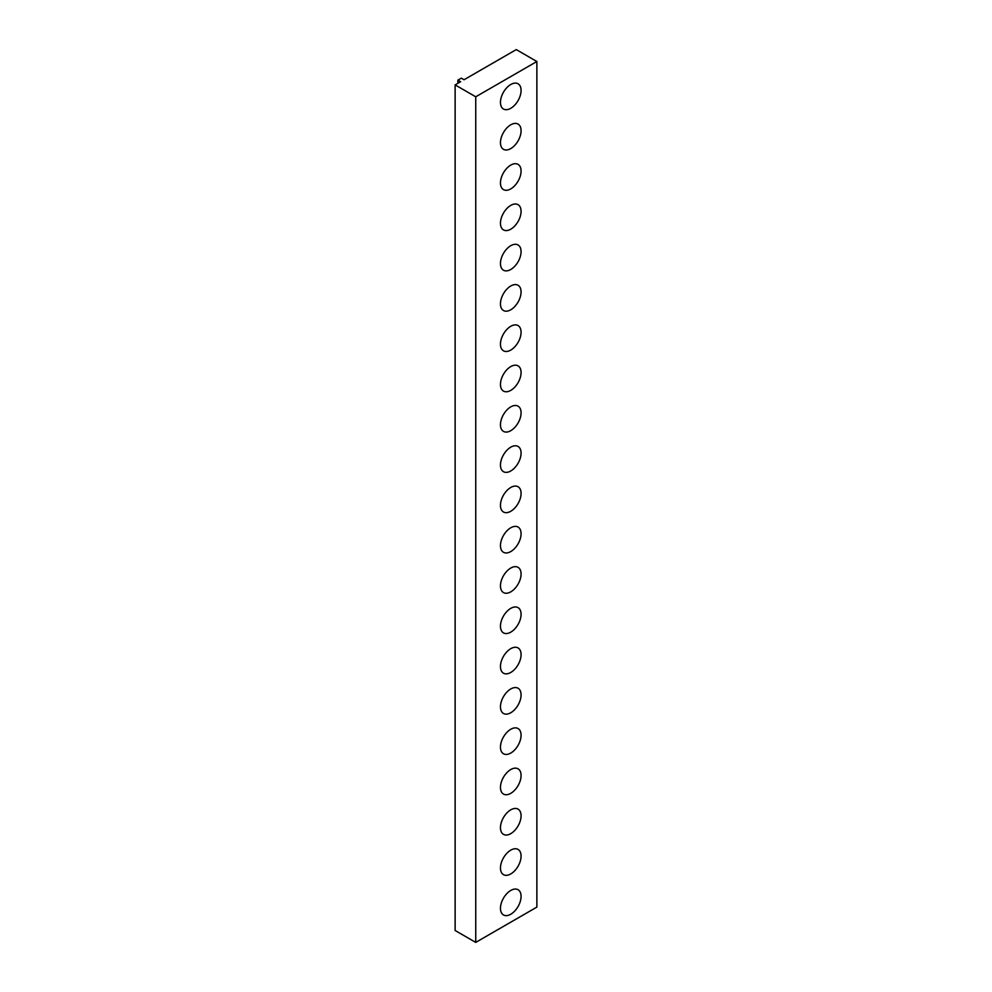 <?xml version="1.0" encoding="UTF-8"?>
<svg xmlns="http://www.w3.org/2000/svg" width="992" height="992" viewBox="0 0 992 992"><rect width="100%" height="100%" fill="white"/><g stroke="black" fill="none" stroke-linecap="round" stroke-linejoin="round"><path stroke-width="1.49" d="M500.464 908.288A14.57 8.42 -60 0 1 506.825 893.631A14.57 8.42 -60 0 1 518.06 889.725A14.57 8.42 -60 0 1 518.06 906.552A14.57 8.42 -60 0 1 503.49 914.959A14.57 8.42 -60 0 1 500.464 908.288M500.464 867.988A14.57 8.42 -60 0 1 506.825 853.331A14.57 8.42 -60 0 1 518.06 849.425A14.57 8.42 -60 0 1 518.06 866.252A14.57 8.42 -60 0 1 503.49 874.659A14.57 8.42 -60 0 1 500.464 867.988M500.464 827.7A14.57 8.42 -60 0 1 506.825 813.031A14.57 8.42 -60 0 1 518.06 809.125A14.57 8.42 -60 0 1 518.06 825.952A14.57 8.42 -60 0 1 503.49 834.371A14.57 8.42 -60 0 1 500.464 827.7M500.464 787.4A14.57 8.42 -60 0 1 506.825 772.731A14.57 8.42 -60 0 1 518.06 768.825A14.57 8.42 -60 0 1 518.06 785.652A14.57 8.42 -60 0 1 503.49 794.071A14.57 8.42 -60 0 1 500.464 787.4M500.464 747.1A14.57 8.42 -60 0 1 506.825 732.443A14.57 8.42 -60 0 1 518.06 728.537A14.57 8.42 -60 0 1 518.06 745.364A14.57 8.42 -60 0 1 503.49 753.771A14.57 8.42 -60 0 1 500.464 747.1M500.464 706.8A14.57 8.42 -60 0 1 506.825 692.143A14.57 8.42 -60 0 1 518.06 688.237A14.57 8.42 -60 0 1 518.06 705.064A14.57 8.42 -60 0 1 503.49 713.471A14.57 8.42 -60 0 1 500.464 706.8M500.464 666.512A14.57 8.42 -60 0 1 506.825 651.843A14.57 8.42 -60 0 1 518.06 647.937A14.57 8.42 -60 0 1 518.06 664.764A14.57 8.42 -60 0 1 503.49 673.184A14.57 8.42 -60 0 1 500.464 666.512M500.464 626.212A14.57 8.42 -60 0 1 506.825 611.543A14.57 8.42 -60 0 1 518.06 607.637A14.57 8.42 -60 0 1 518.06 624.464A14.57 8.42 -60 0 1 503.49 632.884A14.57 8.42 -60 0 1 500.464 626.212M500.464 585.912A14.57 8.42 -60 0 1 506.825 571.243A14.57 8.42 -60 0 1 518.06 567.35A14.57 8.42 -60 0 1 518.06 584.176A14.57 8.42 -60 0 1 503.49 592.584A14.57 8.42 -60 0 1 500.464 585.912M500.464 545.612A14.57 8.42 -60 0 1 506.825 530.956A14.57 8.42 -60 0 1 518.06 527.05A14.57 8.42 -60 0 1 518.06 543.876A14.57 8.42 -60 0 1 503.49 552.284A14.57 8.42 -60 0 1 500.464 545.612M500.464 505.325A14.57 8.42 -60 0 1 506.825 490.656A14.57 8.42 -60 0 1 518.06 486.75A14.57 8.42 -60 0 1 518.06 503.576A14.57 8.42 -60 0 1 503.49 511.996A14.57 8.42 -60 0 1 500.464 505.325M500.464 465.025A14.57 8.42 -60 0 1 506.825 450.356A14.57 8.42 -60 0 1 518.06 446.45A14.57 8.42 -60 0 1 518.06 463.276A14.57 8.42 -60 0 1 503.49 471.696A14.57 8.42 -60 0 1 500.464 465.025M500.464 424.725A14.57 8.42 -60 0 1 506.825 410.056A14.57 8.42 -60 0 1 518.06 406.162A14.57 8.42 -60 0 1 518.06 422.989A14.57 8.42 -60 0 1 503.49 431.396A14.57 8.42 -60 0 1 500.464 424.725M500.464 384.425A14.57 8.42 -60 0 1 506.825 369.768A14.57 8.42 -60 0 1 518.06 365.862A14.57 8.42 -60 0 1 518.06 382.689A14.57 8.42 -60 0 1 503.49 391.096A14.57 8.42 -60 0 1 500.464 384.425M500.464 344.137A14.57 8.42 -60 0 1 506.825 329.468A14.57 8.42 -60 0 1 518.06 325.562A14.57 8.42 -60 0 1 518.06 342.389A14.57 8.42 -60 0 1 503.49 350.808A14.57 8.42 -60 0 1 500.464 344.137M500.464 303.837A14.57 8.42 -60 0 1 506.825 289.168A14.57 8.42 -60 0 1 518.06 285.262A14.57 8.42 -60 0 1 518.06 302.089A14.57 8.42 -60 0 1 503.49 310.508A14.57 8.42 -60 0 1 500.464 303.837M500.464 263.537A14.57 8.42 -60 0 1 506.825 248.868A14.57 8.42 -60 0 1 518.06 244.974A14.57 8.42 -60 0 1 518.06 261.801A14.57 8.42 -60 0 1 503.49 270.208A14.57 8.42 -60 0 1 500.464 263.537M500.464 223.237A14.57 8.42 -60 0 1 506.825 208.58A14.57 8.42 -60 0 1 518.06 204.674A14.57 8.42 -60 0 1 518.06 221.501A14.57 8.42 -60 0 1 503.49 229.908A14.57 8.42 -60 0 1 500.464 223.237M500.464 182.95A14.57 8.42 -60 0 1 506.825 168.28A14.57 8.42 -60 0 1 518.06 164.374A14.57 8.42 -60 0 1 518.06 181.201A14.57 8.42 -60 0 1 503.49 189.621A14.57 8.42 -60 0 1 500.464 182.95M500.464 142.65A14.57 8.42 -60 0 1 506.825 127.98A14.57 8.42 -60 0 1 518.06 124.074A14.57 8.42 -60 0 1 518.06 140.901A14.57 8.42 -60 0 1 503.49 149.321A14.57 8.42 -60 0 1 500.464 142.65M500.464 102.35A14.57 8.42 -60 0 1 506.825 87.68A14.57 8.42 -60 0 1 518.06 83.787A14.57 8.42 -60 0 1 518.06 100.614A14.57 8.42 -60 0 1 503.49 109.021A14.57 8.42 -60 0 1 500.464 102.35M460.623 81.728L457.87 80.141L461.305 78.157L464.058 79.744L516.262 49.6L536.87 61.504L475.738 96.794L455.13 84.903L460.623 81.728M457.87 83.316L457.87 80.141M475.738 96.794L475.738 942.4L455.13 930.496L455.13 84.903M475.738 942.4L536.87 907.097L536.87 61.504"/></g></svg>
